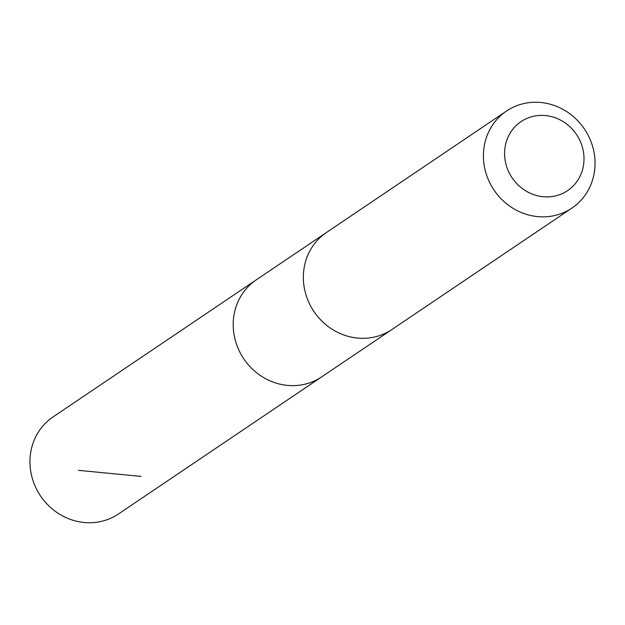 <?xml version="1.0" encoding="UTF-8"?>
<svg xmlns="http://www.w3.org/2000/svg" width="625" height="625" viewBox="0 0 625 625"><rect width="100%" height="100%" fill="white"/><g stroke="black" fill="none" stroke-linecap="round" stroke-linejoin="round"><path stroke-width="0.94" d="M391.234 329.969L321.734 376.852A58.508 54.555 -124 0 1 234.5 336.992A58.508 54.555 -124 0 1 256.289 279.836L53.047 416.937A58.516 54.555 56 0 0 31.25 474.094A58.516 54.555 56 0 0 118.492 513.953L321.734 376.852A58.508 54.555 -124 0 1 234.5 336.992A58.508 54.555 -124 0 1 256.289 279.836L325.789 232.961M506.508 111.047L326.445 232.508A58.516 54.555 56 0 0 313.945 311.523A58.516 54.555 56 0 0 391.898 329.523L571.953 208.062A58.516 54.555 56 0 0 593.75 150.906A58.516 54.555 56 0 0 506.508 111.047A58.516 54.555 56 0 0 494 190.062A58.516 54.555 56 0 0 571.953 208.062M583.078 149.984A41.625 38.805 56 0 0 517.516 124.32A41.625 38.805 56 0 0 532.289 194.117A41.625 38.805 56 0 0 583.078 149.984M141.141 476.414L78.508 470.344"/></g></svg>
